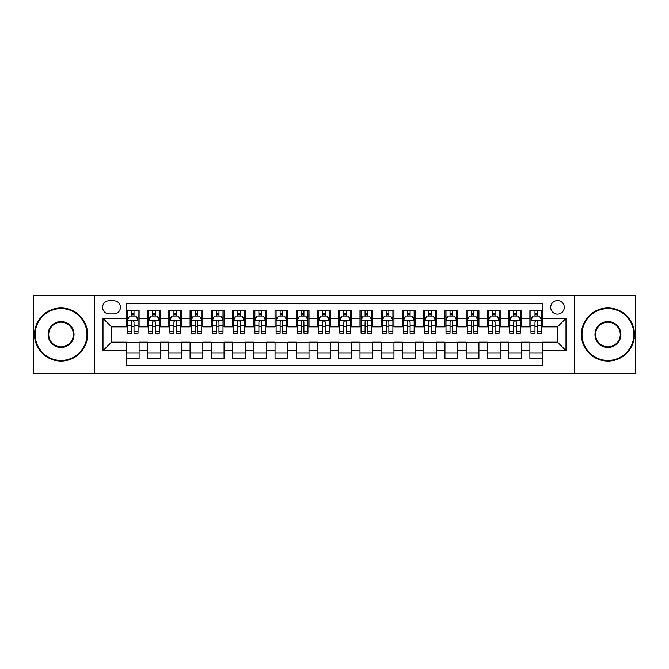 <?xml version="1.0" encoding="UTF-8"?>
<svg xmlns="http://www.w3.org/2000/svg" width="669" height="669" viewBox="0 0 669 669"><rect width="100%" height="100%" fill="white"/><g stroke="black" fill="none" stroke-linecap="round" stroke-linejoin="round"><path stroke-width="1" d="M557.503 300.523A6.799 6.799 0 0 0 550.704 307.314A6.799 6.799 0 0 0 557.503 314.112A6.799 6.799 0 0 0 564.293 307.314A6.799 6.799 0 0 0 557.503 300.523M574.487 373.787L635.55 373.787L635.55 295.213L574.487 295.213L574.487 373.787L94.513 373.787L94.513 295.213L33.45 295.213L33.45 373.787L94.513 373.787M542.634 310.608L529.89 310.608L529.89 318.36L521.394 318.36L521.394 326.857L529.89 326.857L529.89 318.36M521.394 318.36L521.394 310.608L508.649 310.608L508.649 318.36L500.161 318.36L500.161 326.857L508.649 326.857L508.649 318.36M500.161 318.36L500.161 310.608L487.417 310.608L487.417 318.36L478.92 318.36L478.92 326.857L487.417 326.857L487.417 318.36M478.92 318.36L478.92 310.608L466.176 310.608L466.176 318.36L457.68 318.36L457.68 326.857L466.176 326.857L466.176 318.36M457.68 318.36L457.68 310.608L444.935 310.608L444.935 318.36L436.439 318.36L436.439 326.857L444.935 326.857L444.935 318.36M436.439 318.36L436.439 310.608L423.703 310.608L423.703 318.36L415.206 318.36L415.206 326.857L423.703 326.857L423.703 318.36M415.206 318.36L415.206 310.608L402.462 310.608L402.462 318.36L393.966 318.36L393.966 326.857L402.462 326.857L402.462 318.36M393.966 318.36L393.966 310.608L381.221 310.608L381.221 318.36L372.725 318.36L372.725 326.857L381.221 326.857L381.221 318.36M372.725 318.36L372.725 310.608L359.989 310.608L359.989 318.36L351.493 318.36L351.493 326.857L359.989 326.857L359.989 318.36M351.493 318.36L351.493 310.608L338.748 310.608L338.748 318.36L330.252 318.36L330.252 326.857L338.748 326.857L338.748 318.36M330.252 318.36L330.252 310.608L317.507 310.608L317.507 318.36L309.011 318.36L309.011 326.857L317.507 326.857L317.507 318.36M309.011 318.36L309.011 310.608L296.275 310.608L296.275 318.36L287.779 318.36L287.779 326.857L296.275 326.857L296.275 318.36M287.779 318.36L287.779 310.608L275.034 310.608L275.034 318.36L266.538 318.36L266.538 326.857L275.034 326.857L275.034 318.36M266.538 318.36L266.538 310.608L253.794 310.608L253.794 318.36L245.297 318.36L245.297 326.857L253.794 326.857L253.794 318.36M245.297 318.36L245.297 310.608L232.561 310.608L232.561 318.36L224.065 318.36L224.065 326.857L232.561 326.857L232.561 318.36M224.065 318.36L224.065 310.608L211.32 310.608L211.32 318.36L202.824 318.36L202.824 326.857L211.32 326.857L211.32 318.36M202.824 318.36L202.824 310.608L190.08 310.608L190.08 318.36L181.583 318.36L181.583 326.857L190.08 326.857L190.08 318.36M181.583 318.36L181.583 310.608L168.839 310.608L168.839 318.36L160.351 318.36L160.351 326.857L168.839 326.857L168.839 318.36M160.351 318.36L160.351 310.608L147.606 310.608L147.606 326.857L139.11 326.857L139.11 310.608L126.366 310.608M126.366 358.392L139.11 358.392L139.11 342.143L147.606 342.143L147.606 358.392L160.351 358.392L160.351 342.143L168.839 342.143L168.839 350.64L160.351 350.64M168.839 350.64L168.839 358.392L181.583 358.392L181.583 342.143L190.08 342.143L190.08 350.64L181.583 350.64M190.08 350.64L190.08 358.392L202.824 358.392L202.824 342.143L211.32 342.143L211.32 350.64L202.824 350.64M211.32 350.64L211.32 358.392L224.065 358.392L224.065 342.143L232.561 342.143L232.561 350.64L224.065 350.64M232.561 350.64L232.561 358.392L245.297 358.392L245.297 342.143L253.794 342.143L253.794 350.64L245.297 350.64M253.794 350.64L253.794 358.392L266.538 358.392L266.538 342.143L275.034 342.143L275.034 350.64L266.538 350.64M275.034 350.64L275.034 358.392L287.779 358.392L287.779 342.143L296.275 342.143L296.275 350.64L287.779 350.64M296.275 350.64L296.275 358.392L309.011 358.392L309.011 342.143L317.507 342.143L317.507 350.64L309.011 350.64M317.507 350.64L317.507 358.392L330.252 358.392L330.252 342.143L338.748 342.143L338.748 350.64L330.252 350.64M338.748 350.64L338.748 358.392L351.493 358.392L351.493 342.143L359.989 342.143L359.989 350.64L351.493 350.64M359.989 350.64L359.989 358.392L372.725 358.392L372.725 342.143L381.221 342.143L381.221 350.64L372.725 350.64M381.221 350.64L381.221 358.392L393.966 358.392L393.966 342.143L402.462 342.143L402.462 350.64L393.966 350.64M402.462 350.64L402.462 358.392L415.206 358.392L415.206 342.143L423.703 342.143L423.703 350.64L415.206 350.64M423.703 350.64L423.703 358.392L436.439 358.392L436.439 342.143L444.935 342.143L444.935 350.64L436.439 350.64M444.935 350.64L444.935 358.392L457.68 358.392L457.68 342.143L466.176 342.143L466.176 350.64L457.68 350.64M466.176 350.64L466.176 358.392L478.92 358.392L478.92 342.143L487.417 342.143L487.417 350.64L478.92 350.64M487.417 350.64L487.417 358.392L500.161 358.392L500.161 342.143L508.649 342.143L508.649 350.64L500.161 350.64M508.649 350.64L508.649 358.392L521.394 358.392L521.394 342.143L529.89 342.143L529.89 350.64L521.394 350.64M109.164 313.903L113.839 313.903A6.581 6.581 0 0 0 120.42 307.314A6.581 6.581 0 0 0 113.839 300.732L109.164 300.732A6.581 6.581 0 0 0 102.583 307.314A6.581 6.581 0 0 0 109.164 313.903M574.487 295.213L94.513 295.213M542.634 318.36L542.634 303.492L126.366 303.492L126.366 326.857L111.497 326.857L111.497 342.143L126.366 342.143L126.366 365.508L542.634 365.508L542.634 342.143L557.503 342.143L557.503 326.857L542.634 326.857L542.634 318.36L565.999 318.36L565.999 350.64L542.634 350.64M126.366 350.64L103.001 350.64L103.001 318.36L126.366 318.36M529.89 350.64L529.89 358.392L542.634 358.392M126.366 315.919L127.428 315.919M131.467 315.919L134.009 315.919M138.048 315.919L139.11 315.919M126.366 326.639L127.428 326.639M131.467 326.639L134.009 326.639M138.048 326.639L139.11 326.639M126.366 342.361L139.11 342.361M126.366 353.081L139.11 353.081M147.606 326.639L148.669 326.639M152.699 326.639L155.25 326.639M159.289 326.639L160.351 326.639M147.606 315.919L148.669 315.919M152.699 315.919L155.25 315.919M159.289 315.919L160.351 315.919M147.606 342.361L160.351 342.361M147.606 353.081L160.351 353.081M168.839 342.361L181.583 342.361M168.839 353.081L181.583 353.081M168.839 315.919L169.901 315.919M173.94 315.919L176.491 315.919M180.521 315.919L181.583 315.919M168.839 326.639L169.901 326.639M173.94 326.639L176.491 326.639M180.521 326.639L181.583 326.639M190.08 342.361L202.824 342.361M190.08 353.081L202.824 353.081M190.08 315.919L191.142 315.919M195.181 315.919L197.723 315.919M201.762 315.919L202.824 315.919M190.08 326.639L191.142 326.639M195.181 326.639L197.723 326.639M201.762 326.639L202.824 326.639M211.32 342.361L224.065 342.361M211.32 353.081L224.065 353.081M211.32 315.919L212.382 315.919M216.413 315.919L218.964 315.919M223.003 315.919L224.065 315.919M211.32 326.639L212.382 326.639M216.413 326.639L218.964 326.639M223.003 326.639L224.065 326.639M232.561 342.361L245.297 342.361M232.561 353.081L245.297 353.081M232.561 315.919L233.623 315.919M237.654 315.919L240.204 315.919M244.235 315.919L245.297 315.919M232.561 326.639L233.623 326.639M237.654 326.639L240.204 326.639M244.235 326.639L245.297 326.639M253.794 342.361L266.538 342.361M253.794 353.081L266.538 353.081M253.794 315.919L254.856 315.919M258.895 315.919L261.437 315.919M265.476 315.919L266.538 315.919M253.794 326.639L254.856 326.639M258.895 326.639L261.437 326.639M265.476 326.639L266.538 326.639M275.034 342.361L287.779 342.361M275.034 353.081L287.779 353.081M275.034 315.919L276.096 315.919M280.127 315.919L282.678 315.919M286.717 315.919L287.779 315.919M275.034 326.639L276.096 326.639M280.127 326.639L282.678 326.639M286.717 326.639L287.779 326.639M296.275 342.361L309.011 342.361M296.275 353.081L309.011 353.081M296.275 315.919L297.337 315.919M301.368 315.919L303.918 315.919M307.949 315.919L309.011 315.919M296.275 326.639L297.337 326.639M301.368 326.639L303.918 326.639M307.949 326.639L309.011 326.639M317.507 342.361L330.252 342.361M317.507 353.081L330.252 353.081M317.507 315.919L318.569 315.919M322.609 315.919L325.159 315.919M329.19 315.919L330.252 315.919M317.507 326.639L318.569 326.639M322.609 326.639L325.159 326.639M329.19 326.639L330.252 326.639M338.748 342.361L351.493 342.361M338.748 353.081L351.493 353.081M338.748 315.919L339.81 315.919M343.841 315.919L346.391 315.919M350.431 315.919L351.493 315.919M338.748 326.639L339.81 326.639M343.841 326.639L346.391 326.639M350.431 326.639L351.493 326.639M359.989 342.361L372.725 342.361M359.989 353.081L372.725 353.081M359.989 315.919L361.051 315.919M365.082 315.919L367.632 315.919M371.663 315.919L372.725 315.919M359.989 326.639L361.051 326.639M365.082 326.639L367.632 326.639M371.663 326.639L372.725 326.639M381.221 342.361L393.966 342.361M381.221 353.081L393.966 353.081M381.221 315.919L382.283 315.919M386.322 315.919L388.873 315.919M392.904 315.919L393.966 315.919M381.221 326.639L382.283 326.639M386.322 326.639L388.873 326.639M392.904 326.639L393.966 326.639M402.462 342.361L415.206 342.361M402.462 353.081L415.206 353.081M402.462 315.919L403.524 315.919M407.563 315.919L410.105 315.919M414.144 315.919L415.206 315.919M402.462 326.639L403.524 326.639M407.563 326.639L410.105 326.639M414.144 326.639L415.206 326.639M423.703 342.361L436.439 342.361M423.703 353.081L436.439 353.081M423.703 315.919L424.765 315.919M428.796 315.919L431.346 315.919M435.377 315.919L436.439 315.919M423.703 326.639L424.765 326.639M428.796 326.639L431.346 326.639M435.377 326.639L436.439 326.639M444.935 342.361L457.68 342.361M444.935 353.081L457.68 353.081M444.935 315.919L445.997 315.919M450.036 315.919L452.587 315.919M456.618 315.919L457.68 315.919M444.935 326.639L445.997 326.639M450.036 326.639L452.587 326.639M456.618 326.639L457.68 326.639M466.176 342.361L478.92 342.361M466.176 353.081L478.92 353.081M466.176 315.919L467.238 315.919M471.277 315.919L473.819 315.919M477.858 315.919L478.92 315.919M466.176 326.639L467.238 326.639M471.277 326.639L473.819 326.639M477.858 326.639L478.92 326.639M487.417 342.361L500.161 342.361M487.417 353.081L500.161 353.081M487.417 315.919L488.479 315.919M492.509 315.919L495.06 315.919M499.099 315.919L500.161 315.919M487.417 326.639L488.479 326.639M492.509 326.639L495.06 326.639M499.099 326.639L500.161 326.639M508.649 342.361L521.394 342.361M508.649 353.081L521.394 353.081M508.649 315.919L509.711 315.919M513.75 315.919L516.301 315.919M520.331 315.919L521.394 315.919M508.649 326.639L509.711 326.639M513.75 326.639L516.301 326.639M520.331 326.639L521.394 326.639M529.89 342.361L542.634 342.361M529.89 353.081L542.634 353.081M529.89 315.919L530.952 315.919M534.991 315.919L537.533 315.919M541.572 315.919L542.634 315.919M529.89 326.639L530.952 326.639M534.991 326.639L537.533 326.639M541.572 326.639L542.634 326.639M111.497 326.857L103.001 318.36M111.497 342.143L103.001 350.64M565.999 318.36L557.503 326.857M565.999 350.64L557.503 342.143M134.009 313.368L131.467 313.368M138.048 331.498L134.009 331.498L134.009 333.229L138.048 333.229L138.048 320.267L135.924 316.019L129.552 316.019L127.428 320.267L127.428 333.229L131.467 333.229L131.467 331.498L127.428 331.498M127.428 320.267L127.428 310.608M138.048 320.267L138.048 310.608M131.467 316.019L131.467 310.608M134.009 310.608L134.009 316.019M134.009 331.498L134.009 321.864C133.164 320.225 132.311 320.225 131.467 321.864L131.467 331.498M61.063 308.593A25.907 25.907 0 0 0 35.148 334.5A25.907 25.907 0 0 0 61.063 360.407A25.907 25.907 0 0 0 86.97 334.5A25.907 25.907 0 0 0 61.063 308.593M61.063 361.051A26.551 26.551 0 0 1 34.512 334.5A26.551 26.551 0 0 1 61.063 307.949A26.551 26.551 0 0 1 87.606 334.5A26.551 26.551 0 0 1 61.063 361.051M61.063 321.546A12.954 12.954 0 0 1 74.016 334.5A12.954 12.954 0 0 1 61.063 347.454A12.954 12.954 0 0 1 48.101 334.5A12.954 12.954 0 0 1 61.063 321.546M61.063 346.818A12.318 12.318 0 0 0 73.381 334.5A12.318 12.318 0 0 0 61.063 322.182A12.318 12.318 0 0 0 48.745 334.5A12.318 12.318 0 0 0 61.063 346.818M607.937 308.593A25.907 25.907 0 0 0 582.03 334.5A25.907 25.907 0 0 0 607.937 360.407A25.907 25.907 0 0 0 633.852 334.5A25.907 25.907 0 0 0 607.937 308.593M607.937 361.051A26.551 26.551 0 0 1 581.394 334.5A26.551 26.551 0 0 1 607.937 307.949A26.551 26.551 0 0 1 634.488 334.5A26.551 26.551 0 0 1 607.937 361.051M607.937 321.546A12.954 12.954 0 0 1 620.899 334.5A12.954 12.954 0 0 1 607.937 347.454A12.954 12.954 0 0 1 594.984 334.5A12.954 12.954 0 0 1 607.937 321.546M607.937 346.818A12.318 12.318 0 0 0 620.255 334.5A12.318 12.318 0 0 0 607.937 322.182A12.318 12.318 0 0 0 595.619 334.5A12.318 12.318 0 0 0 607.937 346.818M155.25 313.368L152.699 313.368M159.289 331.498L155.25 331.498L155.25 333.229L159.289 333.229L159.289 320.267L157.165 316.019L150.793 316.019L148.669 320.267L148.669 333.229L152.699 333.229L152.699 331.498L148.669 331.498M148.669 320.267L148.669 310.608M159.289 320.267L159.289 310.608M152.699 316.019L152.699 310.608M155.25 310.608L155.25 316.019M155.25 331.498L155.25 321.864C154.405 320.225 153.552 320.225 152.699 321.864L152.699 331.498M176.491 313.368L173.94 313.368M180.521 331.498L176.491 331.498L176.491 333.229L180.521 333.229L180.521 320.267L178.397 316.019L172.025 316.019L169.901 320.267L169.901 333.229L173.94 333.229L173.94 331.498L169.901 331.498M169.901 320.267L169.901 310.608M180.521 320.267L180.521 310.608M173.94 316.019L173.94 310.608M176.491 310.608L176.491 316.019M176.491 331.498L176.491 321.864C175.638 320.225 174.793 320.225 173.94 321.864L173.94 331.498M197.723 313.368L195.181 313.368M201.762 331.498L197.723 331.498L197.723 333.229L201.762 333.229L201.762 320.267L199.638 316.019L193.266 316.019L191.142 320.267L191.142 333.229L195.181 333.229L195.181 331.498L191.142 331.498M191.142 320.267L191.142 310.608M201.762 320.267L201.762 310.608M195.181 316.019L195.181 310.608M197.723 310.608L197.723 316.019M197.723 331.498L197.723 321.864C196.878 320.225 196.025 320.225 195.181 321.864L195.181 331.498M218.964 313.368L216.413 313.368M223.003 331.498L218.964 331.498L218.964 333.229L223.003 333.229L223.003 320.267L220.879 316.019L214.506 316.019L212.382 320.267L212.382 333.229L216.413 333.229L216.413 331.498L212.382 331.498M212.382 320.267L212.382 310.608M223.003 320.267L223.003 310.608M216.413 316.019L216.413 310.608M218.964 310.608L218.964 316.019M218.964 331.498L218.964 321.864C218.119 320.225 217.266 320.225 216.413 321.864L216.413 331.498M240.204 313.368L237.654 313.368M244.235 331.498L240.204 331.498L240.204 333.229L244.235 333.229L244.235 320.267L242.111 316.019L235.739 316.019L233.623 320.267L233.623 333.229L237.654 333.229L237.654 331.498L233.623 331.498M233.623 320.267L233.623 310.608M244.235 320.267L244.235 310.608M237.654 316.019L237.654 310.608M240.204 310.608L240.204 316.019M240.204 331.498L240.204 321.864C239.351 320.225 238.507 320.225 237.654 321.864L237.654 331.498M261.437 313.368L258.895 313.368M265.476 331.498L261.437 331.498L261.437 333.229L265.476 333.229L265.476 320.267L263.352 316.019L256.98 316.019L254.856 320.267L254.856 333.229L258.895 333.229L258.895 331.498L254.856 331.498M254.856 320.267L254.856 310.608M265.476 320.267L265.476 310.608M258.895 316.019L258.895 310.608M261.437 310.608L261.437 316.019M261.437 331.498L261.437 321.864C260.592 320.225 259.739 320.225 258.895 321.864L258.895 331.498M282.678 313.368L280.127 313.368M286.717 331.498L282.678 331.498L282.678 333.229L286.717 333.229L286.717 320.267L284.593 316.019L278.22 316.019L276.096 320.267L276.096 333.229L280.127 333.229L280.127 331.498L276.096 331.498M276.096 320.267L276.096 310.608M286.717 320.267L286.717 310.608M280.127 316.019L280.127 310.608M282.678 310.608L282.678 316.019M282.678 331.498L282.678 321.864C281.833 320.225 280.98 320.225 280.127 321.864L280.127 331.498M303.918 313.368L301.368 313.368M307.949 331.498L303.918 331.498L303.918 333.229L307.949 333.229L307.949 320.267L305.825 316.019L299.461 316.019L297.337 320.267L297.337 333.229L301.368 333.229L301.368 331.498L297.337 331.498M297.337 320.267L297.337 310.608M307.949 320.267L307.949 310.608M301.368 316.019L301.368 310.608M303.918 310.608L303.918 316.019M303.918 331.498L303.918 321.864C303.065 320.225 302.221 320.225 301.368 321.864L301.368 331.498M325.159 313.368L322.609 313.368M329.19 331.498L325.159 331.498L325.159 333.229L329.19 333.229L329.19 320.267L327.066 316.019L320.694 316.019L318.569 320.267L318.569 333.229L322.609 333.229L322.609 331.498L318.569 331.498M318.569 320.267L318.569 310.608M329.19 320.267L329.19 310.608M322.609 316.019L322.609 310.608M325.159 310.608L325.159 316.019M325.159 331.498L325.159 321.864C324.306 320.225 323.462 320.225 322.609 321.864L322.609 331.498M346.391 313.368L343.841 313.368M350.431 331.498L346.391 331.498L346.391 333.229L350.431 333.229L350.431 320.267L348.306 316.019L341.934 316.019L339.81 320.267L339.81 333.229L343.841 333.229L343.841 331.498L339.81 331.498M339.81 320.267L339.81 310.608M350.431 320.267L350.431 310.608M343.841 316.019L343.841 310.608M346.391 310.608L346.391 316.019M346.391 331.498L346.391 321.864C345.547 320.225 344.694 320.225 343.841 321.864L343.841 331.498M367.632 313.368L365.082 313.368M371.663 331.498L367.632 331.498L367.632 333.229L371.663 333.229L371.663 320.267L369.539 316.019L363.175 316.019L361.051 320.267L361.051 333.229L365.082 333.229L365.082 331.498L361.051 331.498M361.051 320.267L361.051 310.608M371.663 320.267L371.663 310.608M365.082 316.019L365.082 310.608M367.632 310.608L367.632 316.019M367.632 331.498L367.632 321.864C366.779 320.225 365.935 320.225 365.082 321.864L365.082 331.498M388.873 313.368L386.322 313.368M392.904 331.498L388.873 331.498L388.873 333.229L392.904 333.229L392.904 320.267L390.78 316.019L384.407 316.019L382.283 320.267L382.283 333.229L386.322 333.229L386.322 331.498L382.283 331.498M382.283 320.267L382.283 310.608M392.904 320.267L392.904 310.608M386.322 316.019L386.322 310.608M388.873 310.608L388.873 316.019M388.873 331.498L388.873 321.864C388.02 320.225 387.175 320.225 386.322 321.864L386.322 331.498M410.105 313.368L407.563 313.368M414.144 331.498L410.105 331.498L410.105 333.229L414.144 333.229L414.144 320.267L412.02 316.019L405.648 316.019L403.524 320.267L403.524 333.229L407.563 333.229L407.563 331.498L403.524 331.498M403.524 320.267L403.524 310.608M414.144 320.267L414.144 310.608M407.563 316.019L407.563 310.608M410.105 310.608L410.105 316.019M410.105 331.498L410.105 321.864C409.261 320.225 408.408 320.225 407.563 321.864L407.563 331.498M431.346 313.368L428.796 313.368M435.377 331.498L431.346 331.498L431.346 333.229L435.377 333.229L435.377 320.267L433.261 316.019L426.889 316.019L424.765 320.267L424.765 333.229L428.796 333.229L428.796 331.498L424.765 331.498M424.765 320.267L424.765 310.608M435.377 320.267L435.377 310.608M428.796 316.019L428.796 310.608M431.346 310.608L431.346 316.019M431.346 331.498L431.346 321.864C430.501 320.225 429.649 320.225 428.796 321.864L428.796 331.498M452.587 313.368L450.036 313.368M456.618 331.498L452.587 331.498L452.587 333.229L456.618 333.229L456.618 320.267L454.494 316.019L448.121 316.019L445.997 320.267L445.997 333.229L450.036 333.229L450.036 331.498L445.997 331.498M445.997 320.267L445.997 310.608M456.618 320.267L456.618 310.608M450.036 316.019L450.036 310.608M452.587 310.608L452.587 316.019M452.587 331.498L452.587 321.864C451.734 320.225 450.889 320.225 450.036 321.864L450.036 331.498M473.819 313.368L471.277 313.368M477.858 331.498L473.819 331.498L473.819 333.229L477.858 333.229L477.858 320.267L475.734 316.019L469.362 316.019L467.238 320.267L467.238 333.229L471.277 333.229L471.277 331.498L467.238 331.498M467.238 320.267L467.238 310.608M477.858 320.267L477.858 310.608M471.277 316.019L471.277 310.608M473.819 310.608L473.819 316.019M473.819 331.498L473.819 321.864C472.975 320.225 472.122 320.225 471.277 321.864L471.277 331.498M495.06 313.368L492.509 313.368M499.099 331.498L495.06 331.498L495.06 333.229L499.099 333.229L499.099 320.267L496.975 316.019L490.603 316.019L488.479 320.267L488.479 333.229L492.509 333.229L492.509 331.498L488.479 331.498M488.479 320.267L488.479 310.608M499.099 320.267L499.099 310.608M492.509 316.019L492.509 310.608M495.06 310.608L495.06 316.019M495.06 331.498L495.06 321.864C494.215 320.225 493.362 320.225 492.509 321.864L492.509 331.498M516.301 313.368L513.75 313.368M520.331 331.498L516.301 331.498L516.301 333.229L520.331 333.229L520.331 320.267L518.207 316.019L511.835 316.019L509.711 320.267L509.711 333.229L513.75 333.229L513.75 331.498L509.711 331.498M509.711 320.267L509.711 310.608M520.331 320.267L520.331 310.608M513.75 316.019L513.75 310.608M516.301 310.608L516.301 316.019M516.301 331.498L516.301 321.864C515.448 320.225 514.603 320.225 513.75 321.864L513.75 331.498M537.533 313.368L534.991 313.368M541.572 331.498L537.533 331.498L537.533 333.229L541.572 333.229L541.572 320.267L539.448 316.019L533.076 316.019L530.952 320.267L530.952 333.229L534.991 333.229L534.991 331.498L530.952 331.498M530.952 320.267L530.952 310.608M541.572 320.267L541.572 310.608M534.991 316.019L534.991 310.608M537.533 310.608L537.533 316.019M537.533 331.498L537.533 321.864C536.689 320.225 535.836 320.225 534.991 321.864L534.991 331.498M147.606 350.64L139.11 350.64M147.606 318.36L139.11 318.36M137.998 320.167L127.478 320.167M127.428 317.19L128.966 317.19M136.509 317.19L138.048 317.19M131.467 325.193L127.428 325.193M138.048 325.193L134.009 325.193M134.009 314.723L131.467 314.723M159.23 320.167L148.719 320.167M148.669 317.19L150.207 317.19M157.75 317.19L159.289 317.19M152.699 325.193L148.669 325.193M159.289 325.193L155.25 325.193M155.25 314.723L152.699 314.723M180.471 320.167L169.959 320.167M169.901 317.19L171.448 317.19M178.983 317.19L180.521 317.19M173.94 325.193L169.901 325.193M180.521 325.193L176.491 325.193M176.491 314.723L173.94 314.723M201.712 320.167L191.192 320.167M191.142 317.19L192.68 317.19M200.223 317.19L201.762 317.19M195.181 325.193L191.142 325.193M201.762 325.193L197.723 325.193M197.723 314.723L195.181 314.723M222.944 320.167L212.433 320.167M212.382 317.19L213.921 317.19M221.464 317.19L223.003 317.19M216.413 325.193L212.382 325.193M223.003 325.193L218.964 325.193M218.964 314.723L216.413 314.723M244.185 320.167L233.673 320.167M233.623 317.19L235.162 317.19M242.696 317.19L244.235 317.19M237.654 325.193L233.623 325.193M244.235 325.193L240.204 325.193M240.204 314.723L237.654 314.723M265.426 320.167L254.914 320.167M254.856 317.19L256.394 317.19M263.937 317.19L265.476 317.19M258.895 325.193L254.856 325.193M265.476 325.193L261.437 325.193M261.437 314.723L258.895 314.723M286.658 320.167L276.146 320.167M276.096 317.19L277.635 317.19M285.178 317.19L286.717 317.19M280.127 325.193L276.096 325.193M286.717 325.193L282.678 325.193M282.678 314.723L280.127 314.723M307.899 320.167L297.387 320.167M297.337 317.19L298.876 317.19M306.41 317.19L307.949 317.19M301.368 325.193L297.337 325.193M307.949 325.193L303.918 325.193M303.918 314.723L301.368 314.723M329.14 320.167L318.628 320.167M318.569 317.19L320.108 317.19M327.651 317.19L329.19 317.19M322.609 325.193L318.569 325.193M329.19 325.193L325.159 325.193M325.159 314.723L322.609 314.723M350.372 320.167L339.86 320.167M339.81 317.19L341.349 317.19M348.892 317.19L350.431 317.19M343.841 325.193L339.81 325.193M350.431 325.193L346.391 325.193M346.391 314.723L343.841 314.723M371.613 320.167L361.101 320.167M361.051 317.19L362.59 317.19M370.124 317.19L371.663 317.19M365.082 325.193L361.051 325.193M371.663 325.193L367.632 325.193M367.632 314.723L365.082 314.723M392.854 320.167L382.342 320.167M382.283 317.19L383.822 317.19M391.365 317.19L392.904 317.19M386.322 325.193L382.283 325.193M392.904 325.193L388.873 325.193M388.873 314.723L386.322 314.723M414.086 320.167L403.574 320.167M403.524 317.19L405.063 317.19M412.606 317.19L414.144 317.19M407.563 325.193L403.524 325.193M414.144 325.193L410.105 325.193M410.105 314.723L407.563 314.723M435.327 320.167L424.815 320.167M424.765 317.19L426.304 317.19M433.838 317.19L435.377 317.19M428.796 325.193L424.765 325.193M435.377 325.193L431.346 325.193M431.346 314.723L428.796 314.723M456.567 320.167L446.056 320.167M445.997 317.19L447.536 317.19M455.079 317.19L456.618 317.19M450.036 325.193L445.997 325.193M456.618 325.193L452.587 325.193M452.587 314.723L450.036 314.723M477.808 320.167L467.288 320.167M467.238 317.19L468.777 317.19M476.32 317.19L477.858 317.19M471.277 325.193L467.238 325.193M477.858 325.193L473.819 325.193M473.819 314.723L471.277 314.723M499.041 320.167L488.529 320.167M488.479 317.19L490.017 317.19M497.552 317.19L499.099 317.19M492.509 325.193L488.479 325.193M499.099 325.193L495.06 325.193M495.06 314.723L492.509 314.723M520.281 320.167L509.77 320.167M509.711 317.19L511.25 317.19M518.793 317.19L520.331 317.19M513.75 325.193L509.711 325.193M520.331 325.193L516.301 325.193M516.301 314.723L513.75 314.723M541.522 320.167L531.002 320.167M530.952 317.19L532.491 317.19M540.034 317.19L541.572 317.19M534.991 325.193L530.952 325.193M541.572 325.193L537.533 325.193M537.533 314.723L534.991 314.723"/></g></svg>
